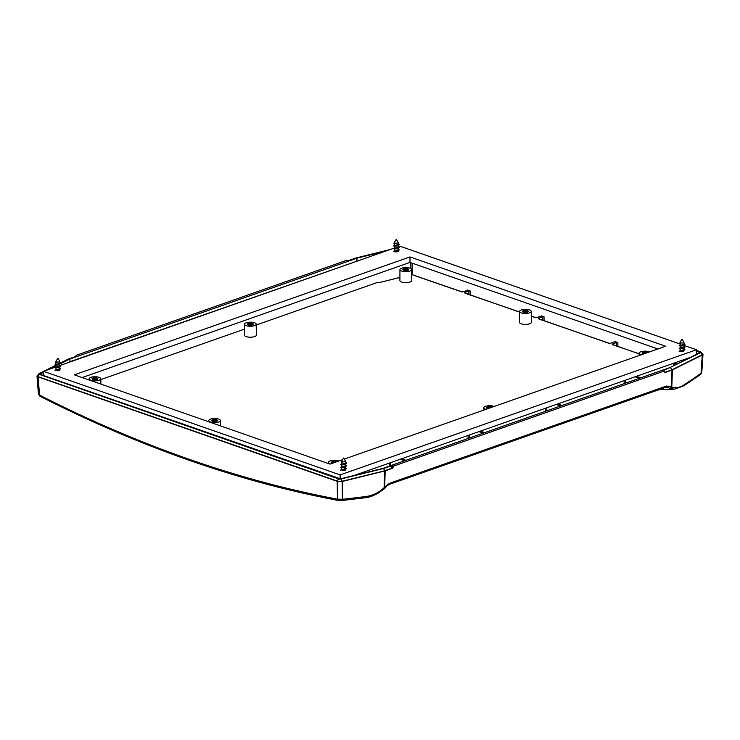 <?xml version="1.0" encoding="UTF-8"?>
<svg xmlns="http://www.w3.org/2000/svg" width="740" height="740" viewBox="0 0 740 740"><rect width="100%" height="100%" fill="white"/><g stroke="black" fill="none" stroke-linecap="round" stroke-linejoin="round"><path stroke-width="1.11" d="M99.132 377.335A5.827 2.044 179.7 0 1 100.816 378.75A5.827 2.044 179.7 0 1 94.998 380.832A5.827 2.044 179.7 0 1 89.151 378.815A5.827 2.044 179.7 0 1 92.768 376.91A5.827 2.044 179.7 0 1 99.132 377.335M256.207 324.175L256.373 335.1A5.929 2.081 179.7 0 1 250.444 337.209A5.929 2.081 179.7 0 1 244.505 335.155L244.552 324.231A5.827 2.044 179.7 0 1 248.168 322.335A5.827 2.044 179.7 0 1 254.523 322.751A5.827 2.044 179.7 0 1 256.207 324.175A5.827 2.044 179.7 0 1 250.388 326.257A5.827 2.044 179.7 0 1 244.552 324.231M411.607 269.591L411.764 280.516A5.929 2.081 179.7 0 1 405.844 282.634A5.929 2.081 179.7 0 1 399.896 280.58L399.942 269.656A5.827 2.044 179.7 0 1 403.559 267.75A5.827 2.044 179.7 0 1 409.923 268.176A5.827 2.044 179.7 0 1 411.607 269.591A5.827 2.044 179.7 0 1 405.788 271.673A5.827 2.044 179.7 0 1 399.942 269.656M218.753 419.108A5.827 2.044 179.7 0 1 220.437 420.533A5.827 2.044 179.7 0 1 214.619 422.614A5.827 2.044 179.7 0 1 208.782 420.588A5.827 2.044 179.7 0 1 212.399 418.692A5.827 2.044 179.7 0 1 218.753 419.108M531.227 311.374L531.385 322.298A5.929 2.081 179.7 0 1 525.465 324.407A5.929 2.081 179.7 0 1 519.526 322.353L519.573 311.438A5.827 2.044 179.7 0 1 523.189 309.533A5.827 2.044 179.7 0 1 529.544 309.958A5.827 2.044 179.7 0 1 531.227 311.374A5.827 2.044 179.7 0 1 525.409 313.455A5.827 2.044 179.7 0 1 519.573 311.438M330.503 463.934A5.827 2.044 179.7 0 1 328.403 462.371A5.827 2.044 179.7 0 1 332.019 460.465A5.827 2.044 179.7 0 1 338.374 460.891A5.827 2.044 179.7 0 1 338.754 461.039M485.893 409.35A5.827 2.044 179.7 0 1 483.803 407.796A5.827 2.044 179.7 0 1 487.42 405.89A5.827 2.044 179.7 0 1 493.774 406.315A5.827 2.044 179.7 0 1 494.144 406.454M641.293 354.775A5.827 2.044 179.7 0 1 639.193 353.211A5.827 2.044 179.7 0 1 642.81 351.315A5.827 2.044 179.7 0 1 649.165 351.731A5.827 2.044 179.7 0 1 649.544 351.879M642.413 353.664A2.914 1.018 179.7 0 1 645.974 353.128M643.375 354.044A2.923 1.027 179.7 0 1 642.098 353.211A2.923 1.027 179.7 0 1 643.902 352.249A2.923 1.027 179.7 0 1 647.102 352.462A2.923 1.027 179.7 0 1 647.454 352.61M642.801 353.868A2.331 0.814 179.7 0 1 645.502 353.295M487.022 408.24A2.914 1.018 179.7 0 1 490.583 407.712M487.984 408.619A2.923 1.027 179.7 0 1 486.707 407.786A2.923 1.027 179.7 0 1 488.511 406.824A2.923 1.027 179.7 0 1 491.712 407.037A2.923 1.027 179.7 0 1 492.063 407.185M331.622 462.815A2.914 1.018 179.7 0 1 335.183 462.287M332.584 463.203A2.923 1.027 179.7 0 1 331.307 462.361A2.923 1.027 179.7 0 1 333.12 461.409A2.923 1.027 179.7 0 1 336.312 461.612A2.923 1.027 179.7 0 1 336.663 461.769M522.791 311.882A2.914 1.018 179.7 0 1 527.472 311.596A2.914 1.018 179.7 0 1 528.018 311.855M527.481 310.68A2.923 1.027 179.7 0 1 528.323 311.401A2.923 1.027 179.7 0 1 525.409 312.437A2.923 1.027 179.7 0 1 522.477 311.429A2.923 1.027 179.7 0 1 524.281 310.467A2.923 1.027 179.7 0 1 527.481 310.68M212.001 421.042A2.914 1.018 179.7 0 1 216.691 420.746A2.914 1.018 179.7 0 1 217.227 421.014M216.691 419.839A2.923 1.027 179.7 0 1 217.532 420.551A2.923 1.027 179.7 0 1 214.619 421.587A2.923 1.027 179.7 0 1 211.686 420.588A2.923 1.027 179.7 0 1 213.49 419.626A2.923 1.027 179.7 0 1 216.691 419.839M403.161 270.109A2.914 1.018 179.7 0 1 407.851 269.813A2.914 1.018 179.7 0 1 408.388 270.082M407.851 268.907A2.923 1.027 179.7 0 1 408.702 269.619A2.923 1.027 179.7 0 1 405.779 270.655A2.923 1.027 179.7 0 1 402.847 269.656A2.923 1.027 179.7 0 1 404.66 268.694A2.923 1.027 179.7 0 1 407.851 268.907M247.771 324.684A2.914 1.018 179.7 0 1 252.46 324.397A2.914 1.018 179.7 0 1 252.997 324.657M252.46 323.482A2.923 1.027 179.7 0 1 253.302 324.203A2.923 1.027 179.7 0 1 250.388 325.239A2.923 1.027 179.7 0 1 247.456 324.231A2.923 1.027 179.7 0 1 249.26 323.269A2.923 1.027 179.7 0 1 252.46 323.482M92.371 379.259A2.914 1.018 179.7 0 1 97.06 378.973A2.914 1.018 179.7 0 1 97.606 379.232M97.06 378.057A2.923 1.027 179.7 0 1 97.911 378.778A2.923 1.027 179.7 0 1 94.988 379.814A2.923 1.027 179.7 0 1 92.065 378.806A2.923 1.027 179.7 0 1 93.869 377.844A2.923 1.027 179.7 0 1 97.06 378.057M487.41 408.443A2.331 0.814 179.7 0 1 490.102 407.879M332.01 463.018A2.331 0.814 179.7 0 1 334.711 462.454M523.18 312.086A2.331 0.814 179.7 0 1 527.065 311.743A2.331 0.814 179.7 0 1 527.629 312.067M212.389 421.245A2.331 0.814 179.7 0 1 216.274 420.894A2.331 0.814 179.7 0 1 216.839 421.217M403.55 270.313A2.331 0.814 179.7 0 1 407.435 269.961A2.331 0.814 179.7 0 1 407.999 270.285M248.159 324.888A2.331 0.814 179.7 0 1 252.044 324.536A2.331 0.814 179.7 0 1 252.608 324.86M92.768 379.463A2.331 0.814 179.7 0 1 96.644 379.121A2.331 0.814 179.7 0 1 97.218 379.444M59.801 363.654L68.802 358.835L76.257 356.44L76.368 355.246L346.292 260.443L349.687 260.406L356.005 257.964L349.317 260.314M664.363 372.498L663.725 370.074L663.623 371.267L393.689 466.071L390.285 466.117L383.496 468.503L384.689 470.723L392.265 468.059L390.285 466.117M384.273 488.844A1.943 0.536 -130.6 0 0 384.282 488.835L384.652 488.493A1.943 0.795 -134.7 0 0 384.652 488.493A1.943 0.795 -134.7 0 0 384.652 487.688L385.179 470.834L392.57 468.235L393.689 466.071M702.528 353.572L703 354.257L702.288 355.006L672.438 369.917L664.613 372.692L663.623 371.267M392.57 468.235L392.302 468.143A36.926 24.624 -70.7 0 1 393.338 465.95M696.497 350.686L700.28 352.009A1.656 0.583 179.7 0 1 700.447 352.749L664.141 370.37M69.458 358.826L76.257 356.44L75.841 355.912L75.517 356.597M385.956 251.017L356.911 258.195L69.958 358.974L59.81 364.043M43.456 372.202L40.154 374.348L340.52 478.845L383.07 468.328L670.024 367.539L699.929 352.61L696.507 351.019M58.543 364.672L57.665 365.116M55.935 365.976L49.552 369.168M392.302 468.143L384.689 470.816L341.973 481.277A1.85 0.981 -103.9 0 0 340.909 479.03A1.656 0.583 179.7 0 1 338.791 478.965L39.701 374.514A1.656 0.583 179.7 0 1 39.535 373.774L43.456 371.813M539.21 318.838L539.007 318.052L538.489 318.709L609.594 343.545L615.107 341.603L617.845 342.555L616.466 342.555L616.485 345.83M613.035 344.627L612.831 343.841L612.313 344.489L612.896 344.692M467.458 290.034L470.196 290.986L468.818 290.996L468.836 294.261M541.282 315.814L544.02 316.776L542.642 316.776L542.66 320.041M531.302 316.202L535.769 317.756L541.273 316.295M465.386 293.058L465.183 292.272L464.664 292.929L465.247 293.132M411.727 274.568L461.945 291.976L467.449 290.515M411.68 274.577L412.319 274.642M612.831 343.841L616.466 342.555M465.183 292.272L468.818 290.996M539.007 318.052L542.642 316.776M379.509 282.495A0.971 0.518 76.1 0 1 379.897 282.43L399.914 277.482M256.225 325.008L377.881 282.282L378.871 282.846M100.825 379.592L244.533 329.115M478.974 431.624L483.285 433.131M556.323 404.456L560.643 405.964M635.059 376.799L639.369 378.307M384.652 488.493L387.15 485.819A1.943 0.666 -139.3 0 0 387.15 485.819A1.943 0.666 -139.3 0 0 387.039 485.126L380.915 490.49C376.05 493.848 371.045 495.855 365.911 496.512A1713.072 1287.582 -59.6 0 1 342.407 499.287L337.44 499.149A1.943 1.378 100.6 0 0 338.457 500.48L338.457 500.48A1.943 1.378 100.6 0 0 338.791 500.49L341.279 500.555A1.943 1.119 83.8 0 0 341.51 500.573L338.457 500.48C239.704 481.916 140.23 447.173 40.043 396.27L38.425 394.143L37 375.976L37.462 375.291M364.811 497.779A1.943 1.11 -97.3 0 0 365.051 497.789C368.594 497.012 369.232 497.724 377.77 493.432L384.282 488.835A1.943 0.536 -130.6 0 0 384.134 488.021A1.943 0.536 -130.6 0 0 384.125 488.002L384.652 470.992L342.185 481.481L337.218 481.342L38.119 376.891L37 375.976M342.185 481.481L342.407 499.287A1.943 1.119 83.8 0 1 341.51 500.573L365.051 497.789A1.943 1.11 -97.3 0 0 365.911 496.512M385.179 470.834L384.652 470.992M665.593 387.353A2188.18 1922.751 -142 0 0 667.545 387.335A37.638 24.059 111.5 0 0 668.266 387.686L670.107 388.389A1.943 1.656 -67.8 0 0 671.781 386.992L666.546 386.012L389.647 483.266L387.039 485.126M673.816 365.643A8.741 3.062 -0.3 0 1 673.372 364.69A8.741 3.062 -0.3 0 1 673.418 364.394L676.221 363.405M405.936 460.299L401.617 458.791M400.238 459.272L404.558 460.779M484.672 432.641L480.352 431.133M562.021 405.474L557.71 403.966M640.757 377.825L636.437 376.318M69.958 358.974L69.995 361.712L68.145 362.637M43.475 374.949L42.828 375.272M697.173 353.988L696.516 353.757M359.575 260.276L69.995 361.712M330.17 475.626L331.298 475.348M337.218 481.342L337.44 499.149A1713.183 1093.794 67.2 0 1 39.553 395.114L38.425 394.152M703 354.257L701.77 372.516L701.048 373.321A1713.072 896.834 -73.1 0 1 684.352 384.671C680.698 387.094 677.23 388.065 673.937 387.575L671.791 386.974A1.943 1.656 -67.8 0 0 671.791 386.974L672.438 369.917M670.107 388.389A37.638 19.518 105.9 0 0 670.967 388.704L674.538 389.157L683.843 385.808A1.943 1.397 -123.7 0 0 684.352 384.671M683.806 385.827A1.943 1.397 -123.7 0 0 683.843 385.808L700.577 374.44A1.943 1.378 -124.7 0 0 701.048 373.321L702.288 355.006M68.802 358.835L60.643 362.905M670.523 367.688L671.948 369.834L701.964 354.839A3.497 1.221 -0.3 0 0 702.612 354.127L700.891 351.99A1.85 1.23 -70.7 0 0 700.28 352.009M664.511 372.535L671.948 369.834L664.465 372.461M384.689 470.816L341.973 481.37A3.497 1.221 179.7 0 1 337.486 481.25L38.406 376.789A3.497 1.221 179.7 0 1 37.389 375.939A3.497 1.221 179.7 0 1 37.389 375.892M38.119 376.891L39.553 395.114A1.943 1.193 117 0 0 40.043 396.27M388.889 484.543A1.943 1.276 -109.4 0 0 388.925 484.524A1.943 1.276 -109.4 0 0 389.647 483.266M387.15 485.819L388.925 484.524L665.824 387.279A1.943 1.276 -109.4 0 0 666.546 386.012M666.019 387.177L667.545 387.335A1.943 1.48 -63.1 0 0 669.09 386.058M669.894 388.315A1.943 1.48 -72.4 0 0 671.356 386.983L672.003 370.093M702.612 354.173A3.497 1.221 179.7 0 1 702.612 354.22A3.497 1.221 179.7 0 1 701.964 354.932L671.948 369.926M356.911 258.195L356.939 260.924M342.204 461.658A1.943 0.684 179.7 0 1 341.649 461.187A1.943 0.684 179.7 0 1 341.695 461.039L343.573 458.023L345.488 461.02A1.943 0.684 179.7 0 1 345.534 461.168A1.943 0.684 179.7 0 1 344.331 461.797A1.943 0.684 179.7 0 1 342.204 461.658M341.649 461.187L342.213 462.361L341.103 461.973L342.195 461.704L341.945 462.361M341.649 462.324L341.658 464.285L342.222 464.424L345.543 462.898L345.534 461.168M344.424 467.421L341.677 467.689L341.695 469.743L342.25 469.882L345.571 468.365L345.562 467.005M344.442 470.15L343.064 470.511M344.414 464.692L341.667 464.951L341.677 467.014L342.241 467.153L345.552 465.627L345.552 464.267M340.724 469.993L346.542 468.596L345.562 467.477M341.677 466.866L346.533 465.867L345.552 464.748M341.658 464.137L346.514 463.138L345.534 462.019M340.724 470.178L346.542 468.688M340.742 467.356L346.524 465.96M340.724 464.628L346.505 463.231M56.481 361.869A1.943 0.684 179.7 0 1 55.916 361.397A1.943 0.684 179.7 0 1 55.963 361.25L57.84 358.234L59.755 361.222A1.943 0.684 179.7 0 1 59.801 361.37A1.943 0.684 179.7 0 1 58.599 362.008A1.943 0.684 179.7 0 1 56.481 361.869M55.916 361.397L56.481 362.572L55.37 362.184L56.462 361.916L56.212 362.572M55.916 362.535L55.926 364.496L56.49 364.635L59.81 363.109L59.801 361.37M58.691 367.632L55.944 367.891L55.963 369.954L56.518 370.093L59.838 368.566L59.829 367.207M58.71 370.361L57.331 370.712M58.682 364.903L55.935 365.162L55.944 367.225L56.508 367.364L59.82 365.838L59.82 364.478M54.991 370.204L60.809 368.807L59.838 367.688M55.944 367.077L60.8 366.078L59.82 364.959M55.926 364.339L60.782 363.349L59.801 362.23M54.991 370.389L60.809 368.899M55.01 367.567L60.791 366.171M54.991 364.839L60.782 363.442M394.892 243.007A1.943 0.684 179.7 0 1 394.328 242.535A1.943 0.684 179.7 0 1 394.374 242.387L396.252 239.371L398.166 242.368A1.943 0.684 179.7 0 1 398.213 242.517A1.943 0.684 179.7 0 1 397.01 243.146A1.943 0.684 179.7 0 1 394.892 243.007M394.328 242.535L394.892 243.71L393.791 243.331L394.873 243.053L394.624 243.71M394.337 243.673L394.346 245.634L394.901 245.773L398.222 244.246L398.213 242.517M397.112 248.77L394.365 249.038L394.374 251.1L394.938 251.23L398.25 249.713L398.25 248.353M397.121 251.507L395.752 251.859M397.093 246.041L394.346 246.309L394.355 248.363L394.92 248.501L398.24 246.984L398.231 245.625M393.403 251.35L399.23 249.954L398.25 248.825M394.355 248.214L399.212 247.215L398.231 246.096M394.346 245.486L399.202 244.487L398.222 243.368M393.403 251.526L399.221 250.037M393.421 248.705L399.212 247.308M393.412 245.976L399.193 244.579M680.624 342.796A1.943 0.684 179.7 0 1 680.06 342.324A1.943 0.684 179.7 0 1 680.106 342.176L681.984 339.161L683.899 342.157A1.943 0.684 179.7 0 1 683.945 342.305A1.943 0.684 179.7 0 1 682.743 342.944A1.943 0.684 179.7 0 1 680.624 342.796M680.06 342.324L680.624 343.499L679.524 343.12L680.606 342.842L680.356 343.499M680.069 343.471L680.079 345.423L680.634 345.562L683.954 344.045L683.945 342.305M682.844 348.568L680.097 348.827L680.106 350.889L680.671 351.028L683.982 349.502L683.982 348.142M682.854 351.296L681.485 351.648M682.826 345.83L680.079 346.098L680.088 348.161L683.973 346.773L683.963 345.414L696.497 349.752L696.525 354.312M679.135 351.139L684.962 349.743L683.982 348.623M680.088 348.004L684.944 347.014L683.963 345.885M680.079 345.275L684.926 344.276L683.954 343.157M679.135 351.315L684.953 349.835M679.154 348.494L684.935 347.097M679.144 345.765L684.926 344.368M59.848 369.945L59.848 370.055A1.943 0.684 179.7 0 1 58.802 370.657A1.943 0.684 179.7 0 1 56.795 370.629M398.259 251.082L398.259 251.193A1.943 0.684 179.7 0 1 397.223 251.804A1.943 0.684 179.7 0 1 395.206 251.767M345.58 469.733L345.58 469.845A1.943 0.684 179.7 0 1 344.535 470.455A1.943 0.684 179.7 0 1 342.528 470.418M683.991 350.871L683.991 350.982A1.943 0.684 179.7 0 1 682.955 351.593A1.943 0.684 179.7 0 1 680.939 351.555M342.518 459.716L329.975 464.119L74.324 374.829L409.979 256.937L410.006 262.404L82.131 377.557M409.979 256.937L665.63 346.228L344.257 459.096M657.851 348.956L410.006 262.404M354.025 475.505L690.429 357.355M696.497 349.752L340.123 474.913L340.15 478.9M398.823 246.494L399.831 246.143L680.069 344.017M340.123 474.913L43.456 371.304L43.475 375.504M43.456 371.304L55.944 366.92M60.412 365.347L394.355 248.057M46.87 370.111L55.935 365.579M383.496 468.503L340.909 479.03M356.486 258.019L388.63 250.074M392.265 468.059A37.028 24.688 -70.7 0 1 393.255 465.987M617.863 346.311L617.845 342.555M412.18 274.475L412.125 263.144M470.214 294.742L470.196 290.986M544.039 320.522L544.02 316.776M615.107 341.603L615.107 342.084M538.489 318.709L539.072 318.912M464.664 292.929L519.563 312.104M612.313 344.489L639.193 353.877M377.881 282.282L379.897 282.43M410.746 262.663L410.774 268.555M389.332 463.101L389.351 466.126M468.069 435.453L468.087 438.469M469.456 437.988L469.438 434.972M545.417 408.286L545.436 411.301M546.804 410.82L546.795 407.805M624.153 380.628L624.172 383.644M625.541 383.163L625.522 380.147M390.72 465.636L390.702 462.62M699.827 352.175L699.818 352.666M37.389 375.939L38.711 373.848A1.85 1.406 63.5 0 1 39.535 373.774M37.389 375.846A3.497 1.221 -0.3 0 0 38.406 376.706A1.85 1.23 -70.7 0 1 39.701 374.514M38.406 376.789L337.486 481.157A1.85 1.23 -70.7 0 1 338.791 478.965M337.486 481.25L337.486 481.157A3.497 1.221 -0.3 0 0 341.973 481.277L341.973 481.37M700.447 352.749A1.85 1.406 63.5 0 1 701.964 354.839L701.964 354.932M89.151 378.815L89.151 380.009M100.816 378.75L100.89 384.106M208.782 420.588L208.773 421.791M220.437 420.533L220.52 425.889M328.403 462.371L328.403 463.564M483.803 407.796L483.793 410.089M639.193 353.211L639.184 355.514M676.221 362.341L676.212 364.45M639.193 353.757L612.729 344.794M609.945 343.536L538.905 319.005M536.121 317.756L531.302 316.072M465.081 293.225L519.563 311.984M411.68 274.485L462.269 291.967M378.686 282.745L399.914 277.389M673.372 364.69L673.382 365.865M658.905 389.703L674.538 389.157M38.711 373.848L43.456 371.48M44.641 370.888L55.935 365.255M356.005 257.964L390.267 249.5M696.497 350.455L700.891 351.99M665.824 387.27L666.472 387.15M701.77 372.516L700.577 374.44"/></g></svg>
